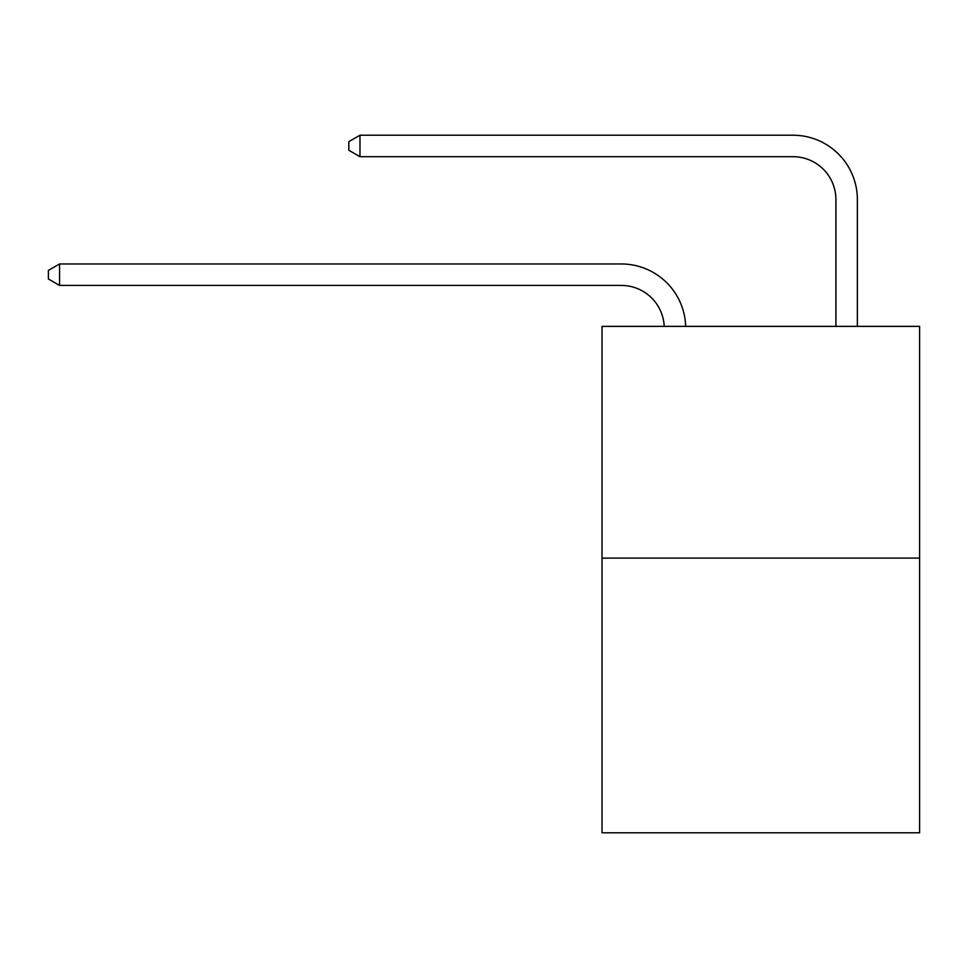<?xml version="1.0" encoding="UTF-8"?>
<svg xmlns="http://www.w3.org/2000/svg" width="968" height="968" viewBox="0 0 968 968"><rect width="100%" height="100%" fill="white"/><g stroke="black" fill="none" stroke-linecap="round" stroke-linejoin="round"><path stroke-width="1.45" d="M919.6 558.112L919.6 326.373L602.023 326.373L602.023 832.783L919.6 832.783L919.6 558.112L602.023 558.112M621.335 285.427A42.919 42.919 0 0 1 664.205 326.373A42.919 42.919 0 0 0 621.335 285.427A42.919 42.919 0 0 1 664.205 326.373A42.919 42.919 0 0 0 621.335 285.427A42.919 42.919 0 0 1 664.205 326.373A42.919 42.919 0 0 0 621.335 285.427A42.919 42.919 0 0 1 664.205 326.373A42.919 42.919 0 0 0 621.335 285.427A42.919 42.919 0 0 1 664.205 326.373A42.919 42.919 0 0 0 621.335 285.427A42.919 42.919 0 0 1 664.205 326.373A42.919 42.919 0 0 0 621.335 285.427A42.919 42.919 0 0 1 664.205 326.373A42.919 42.919 0 0 0 621.335 285.427A42.919 42.919 0 0 1 664.205 326.373A42.919 42.919 0 0 0 621.335 285.427A42.919 42.919 0 0 1 664.205 326.373A42.919 42.919 0 0 0 621.335 285.427A42.919 42.919 0 0 1 664.205 326.373A42.919 42.919 0 0 0 621.335 285.427A42.919 42.919 0 0 1 664.205 326.373A42.919 42.919 0 0 0 621.335 285.427A42.919 42.919 0 0 1 664.205 326.373A42.919 42.919 0 0 0 621.335 285.427A42.919 42.919 0 0 1 664.205 326.373A42.919 42.919 0 0 0 621.335 285.427L59.556 285.427L48.4 278.99L48.4 270.411L59.556 263.974L621.335 263.974A64.372 64.372 0 0 1 685.671 326.373M835.916 326.373L835.916 199.589A42.919 42.919 0 0 0 792.998 156.683L359.975 156.683L348.819 150.246L348.819 141.655L359.975 135.218L792.998 135.218A64.372 64.372 0 0 1 857.37 199.589L857.37 326.373M59.556 285.427L59.556 263.974L621.335 263.974M835.916 199.589A42.919 42.919 0 0 0 792.998 156.683A42.919 42.919 0 0 1 835.916 199.589A42.919 42.919 0 0 0 792.998 156.683A42.919 42.919 0 0 1 835.916 199.589A42.919 42.919 0 0 0 792.998 156.683A42.919 42.919 0 0 1 835.916 199.589A42.919 42.919 0 0 0 792.998 156.683A42.919 42.919 0 0 1 835.916 199.589A42.919 42.919 0 0 0 792.998 156.683A42.919 42.919 0 0 1 835.916 199.589A42.919 42.919 0 0 0 792.998 156.683A42.919 42.919 0 0 1 835.916 199.589A42.919 42.919 0 0 0 792.998 156.683A42.919 42.919 0 0 1 835.916 199.589A42.919 42.919 0 0 0 792.998 156.683A42.919 42.919 0 0 1 835.916 199.589A42.919 42.919 0 0 0 792.998 156.683A42.919 42.919 0 0 1 835.916 199.589A42.919 42.919 0 0 0 792.998 156.683A42.919 42.919 0 0 1 835.916 199.589A42.919 42.919 0 0 0 792.998 156.683A42.919 42.919 0 0 1 835.916 199.589A42.919 42.919 0 0 0 792.998 156.683A42.919 42.919 0 0 1 835.916 199.589A42.919 42.919 0 0 0 792.998 156.683M359.975 156.683L359.975 135.218L792.998 135.218"/></g></svg>
